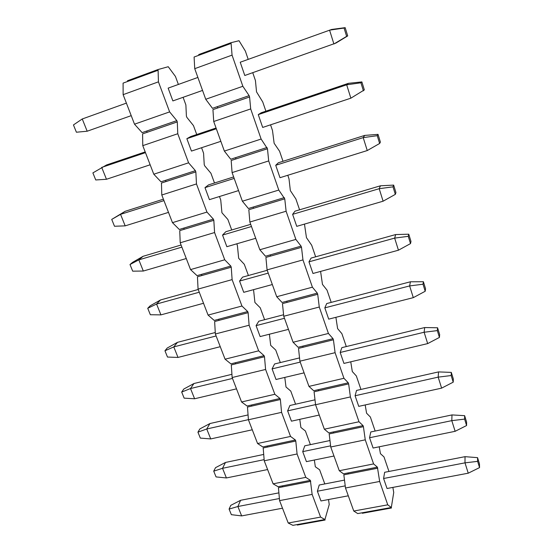 <?xml version="1.0" encoding="UTF-8"?>
<svg xmlns="http://www.w3.org/2000/svg" width="553" height="553" viewBox="0 0 553 553"><rect width="100%" height="100%" fill="white"/><g stroke="black" fill="none" stroke-linecap="round" stroke-linejoin="round"><path stroke-width="0.83" d="M205.73 99.27L242.85 86.282L249.133 95.655L212.476 108.319L205.73 99.27L194.732 68.676L194.096 57.021L198.969 55.231L198.727 54.56L230.871 42.74L231.106 43.424L198.969 55.231M242.85 86.282L232.06 55.127L194.732 68.676M232.06 55.127L231.106 43.424M345.169 27.65L331.62 29.461L240.223 62.233L244.792 75.491L335.878 43.099L347.713 35.91L345.169 27.65L344.063 28.051L346.634 36.38L347.713 35.91M258.265 114.616L261.23 112.764L348.445 83.323L361.876 81.913L364.337 89.897L350.865 98.178L262.682 127.439L258.265 114.616L346.676 84.803L348.445 83.323M275.719 165.285L278.387 162.755L364.71 135.409L378.024 134.365L380.402 142.086L379.641 143.469L367.254 150.554L279.991 177.7L275.719 165.285L363.21 137.621L364.71 135.409M292.613 214.336L295.005 211.17L380.443 185.794L393.646 185.103L395.941 192.568L395.326 194.366L383.105 201.202L296.747 226.35L292.613 214.336L379.192 188.697L380.443 185.794M308.968 261.832L311.111 258.078L395.671 234.562L408.757 234.196L410.983 241.419L410.506 243.603L398.443 250.205L312.977 273.479L308.968 261.832L394.655 238.101L395.671 234.562M324.818 307.862L326.719 303.549L410.416 281.788L423.391 281.726L425.547 288.728L425.202 291.265L413.298 297.652L328.71 319.143L324.818 307.862L409.628 285.929L410.416 281.788M340.185 352.475L341.851 347.643L424.704 327.549L437.568 327.77L439.656 334.551L439.428 337.427L427.676 343.6L343.952 363.418L340.185 352.475L424.123 332.249L424.704 327.549M355.088 395.748L356.54 390.432L438.557 371.906L451.303 372.397L453.329 378.971L453.218 382.164L441.619 388.137L358.745 406.365L355.088 395.748L438.17 377.132L438.557 371.906M369.549 437.741L370.793 431.962L451.995 414.923L464.631 415.669L466.594 422.05L466.587 425.534L455.133 431.312L373.102 448.041L369.549 437.741L451.794 420.646L451.995 414.923M383.588 478.497L384.639 472.297L465.032 456.667L477.55 457.649L479.458 463.843L479.555 467.596L468.239 473.195L387.038 488.499L383.588 478.497L464.997 462.847L465.032 456.667M387.757 504.834L391.317 507.495L357.729 513.585L353.768 511.034L345.487 488.002L379.662 481.456L387.757 504.834L353.768 511.034M345.487 488.002L343.842 474.847L348.314 473.969L347.955 472.96L377.395 467.167L379.662 481.456M377.747 468.191L348.314 473.969M249.133 95.655L249.59 96.975L212.94 109.612L213.721 121.501L250.689 108.927L261.12 139.045L267.465 148.75L231.175 160.488L232.094 172.598L268.696 160.93L278.781 190.059L284.76 198.845L248.822 209.725L249.866 222.03L286.108 211.232L295.869 239.414L301.088 246.14L301.503 247.329L265.91 257.408L267.071 269.892L302.961 259.903L312.404 287.187L317.311 293.131L317.712 294.286L282.465 303.604L283.737 316.254L319.275 307.033L328.427 333.459L333.03 338.671L333.418 339.791L298.516 348.383L299.892 361.178L335.083 352.683L343.945 378.293L348.272 382.814L348.646 383.9L314.083 391.807L315.556 404.741L350.402 396.93L358.994 421.759L363.051 425.623L363.418 426.681L329.187 433.946L330.742 446.997L365.257 439.835L373.593 463.919L377.395 467.167M373.593 463.919L339.272 470.721L343.482 473.838L347.955 472.96M363.418 426.681L365.257 439.835M363.051 425.623L333.328 431.948L333.701 432.985M358.994 421.759L324.341 429.19L328.814 432.909L333.328 431.948M348.646 383.9L350.402 396.93M348.272 382.814L318.258 389.692L318.639 390.764M343.945 378.293L308.954 386.388L313.696 390.736L318.258 389.692M333.418 339.791L335.083 352.683M333.03 338.671L302.726 346.143L303.12 347.249M328.427 333.459L293.09 342.252L298.122 347.277L302.726 346.143M317.712 294.286L319.275 307.033M317.311 293.131L286.71 301.233L287.118 302.373M312.404 287.187L276.721 296.726L282.058 302.463L286.71 301.233M301.503 247.329L302.961 259.903M301.088 246.14L270.182 254.898L270.604 256.074M295.869 239.414L259.827 249.742L265.488 256.233L270.182 254.898M284.76 198.845L286.108 211.232M284.332 197.615L253.129 207.078L253.557 208.287M278.781 190.059L242.38 201.216L248.387 208.509L253.129 207.078M267.465 148.75L268.696 160.93M267.03 147.478L235.509 157.688L235.958 158.939M261.12 139.045L224.359 151.087L230.725 159.236L235.509 157.688M249.59 96.975L250.689 108.927M217.771 107.946L217.308 106.653M213.721 121.501L224.359 151.087M283.012 161.289L279.576 151.232L274.129 143.255L272.491 130.48L270.555 124.826M299.588 209.808L295.883 198.969L290.339 190.591L289.012 178.861L287.788 175.273M315.645 256.82L311.692 245.242L306.459 237.659L304.468 224.103M331.206 302.38L327.017 290.125L322.468 284.415L320.588 271.405M346.296 346.565L341.892 333.673L337.613 328.634L335.892 317.318M360.943 389.436L356.339 375.95L352.309 371.547L350.754 361.807M375.155 431.05L370.358 417.01L366.577 413.202L365.194 404.948M388.959 471.453L383.989 456.902L380.436 453.667L379.227 446.789M391.317 507.495L393.729 492.495L392.872 487.4M339.272 470.721L330.742 446.997M324.341 429.19L315.556 404.741M308.954 386.388L299.892 361.178M293.09 342.252L283.737 316.254M276.721 296.726L267.071 269.892M259.827 249.742L249.866 222.03M242.38 201.216L232.094 172.598M265.896 111.188L262.744 101.966L256.53 91.867L255.431 80.544L252.749 72.685M248.2 59.371L245.373 51.09L239.014 40.715L230.871 42.74M391.489 507.993L362.333 513.274L362.16 512.783M282.5 508.207L241.647 515.908L231.361 514.677L229.087 509.078L230.788 505.338L240.603 500.299L278.899 492.854M348.293 495.806L320.982 500.956L317.381 491.23L319.219 485.016L344.498 480.101M477.55 457.649L477.633 461.368L479.555 467.596M241.647 515.908L237.88 506.513L229.087 509.078M279.396 498.53L237.88 506.513L240.603 500.299M317.381 491.23L345.224 485.873M468.239 473.195L464.997 462.847L477.633 461.368M267.604 469.552L226.405 477.951L216.057 476.914L213.728 471.163L215.559 467.644L225.486 462.453L263.712 454.435M333.991 456.018L306.424 461.637L302.719 451.628L304.765 445.822L329.975 440.527M464.631 415.669L464.61 419.112L466.587 425.534M226.405 477.951L222.534 468.301L213.728 471.163M264.134 459.647L222.534 468.301L225.486 462.453M302.719 451.628L330.604 445.836M455.133 431.312L451.794 420.646L464.61 419.112M252.279 429.785L210.734 438.923L200.331 438.094L197.933 432.17L199.903 428.886L209.933 423.543L248.062 414.93M319.261 415.047L291.445 421.172L287.629 410.865L289.896 405.487L314.996 399.812M451.303 372.397L451.179 375.542L453.218 382.164M210.734 438.923L206.746 428.99L197.933 432.17M248.415 419.651L206.746 428.99L209.933 423.543M287.629 410.865L315.542 404.609M441.619 388.137L438.17 377.132L451.179 375.542M236.504 388.849L194.608 398.768L184.149 398.153L181.681 392.063L183.803 389.029L193.937 383.526L231.928 374.312M304.088 372.853L276.016 379.496L272.09 368.886L274.585 363.964L299.539 357.909M437.568 327.77L437.326 330.597L439.428 337.427M194.608 398.768L190.509 388.545L181.681 392.063M232.488 378.432L190.509 388.545L193.937 383.526M272.09 368.886L300.224 362.104M427.676 343.6L424.123 332.249L437.326 330.597M220.26 346.696L178.011 357.438L167.497 357.051L164.953 350.782L167.234 348.024L177.478 342.342L215.276 332.519M288.459 329.374L260.124 336.57L256.074 325.634L258.818 321.203L283.592 314.761M423.391 281.726L423.024 284.214L425.202 291.265M178.011 357.438L173.787 346.911L164.953 350.782M216.126 335.968L173.787 346.911L177.478 342.342M256.074 325.634L284.47 318.293M413.298 297.652L409.628 285.929L423.024 284.214M203.525 303.279L160.923 314.878L150.354 314.74L147.734 308.284L150.181 305.809L160.543 299.954L198.209 289.475M272.339 284.539L243.742 292.33L239.567 281.055L242.567 277.136L267.217 270.286M408.757 234.196L408.259 236.318L410.506 243.603M160.923 314.878L156.575 304.039L147.734 308.284M199.267 292.219L156.575 304.039L160.543 299.954M239.567 281.055L268.233 273.12M398.443 250.205L394.655 238.101L408.259 236.318M186.278 258.528L143.317 271.039L132.692 271.164L129.996 264.514L132.616 262.336L143.096 256.295L181.073 245.014M255.714 238.302L226.854 246.707L222.548 235.08L225.824 231.721L250.696 224.331M393.646 185.103L393.01 186.838L395.326 194.366M143.317 271.039L138.838 259.869L129.996 264.514M181.889 247.122L138.838 259.869L143.096 256.295M222.548 235.08L251.477 226.516M383.105 201.202L379.192 188.697L393.01 186.838M168.499 212.38L125.178 225.859L114.499 226.26L111.72 219.403L125.116 211.315L163.412 199.184M238.557 190.585L209.428 199.647L204.99 187.647L208.55 184.882L233.649 176.932M378.024 134.365L377.243 135.685L379.641 143.469M125.178 225.859L120.554 214.35L111.72 219.403M163.964 200.621L120.554 214.35L125.116 211.315M204.99 187.647L234.182 178.419M367.254 150.554L363.21 137.621L377.243 135.685M150.153 164.78L106.473 179.276L95.745 179.967L92.883 172.902L106.591 164.946L145.197 151.923M220.847 141.319L191.449 151.08L186.859 138.692L190.73 136.55L216.057 128.006M361.876 81.913L360.936 82.791L363.418 90.837M106.473 179.276L101.704 167.4L145.474 152.642M186.859 138.692L216.327 128.752M350.865 98.178L346.676 84.803L360.936 82.791M131.22 115.646L87.174 131.22L76.404 132.222L73.445 124.937L82.259 118.971L126.388 103.121M346.634 36.38L333.901 43.991L329.574 30.145L344.063 28.051M202.55 90.429L172.875 100.922L168.14 88.127L197.884 77.441M87.174 131.22L82.259 118.971M134.503 124.183L169.626 111.893L176.815 120.637L142.107 132.63L134.503 124.183L123.132 94.66L123.091 83.116L127.708 81.422L127.46 80.773L157.861 69.595L158.103 70.252L127.708 81.422M169.626 111.893L158.434 81.844L123.132 94.66M158.434 81.844L158.103 70.252M320.595 517.096L324.929 519.537L292.903 525.35L288.21 523.007L279.576 500.624L312.134 494.389L320.595 517.096L288.21 523.007M279.576 500.624L278.442 487.691L282.707 486.854L282.327 485.873L310.378 480.35L312.134 494.389M310.751 481.345L282.707 486.854M176.815 120.637L177.285 121.909L142.584 133.874L142.778 145.646L177.769 133.736L188.594 162.81L195.396 170.677L195.852 171.907L161.455 183.029L161.794 194.995L196.474 183.942L206.953 212.082L213.382 219.126L213.824 220.315L179.739 230.636L180.216 242.788L214.578 232.543L224.732 259.792L230.815 266.062L231.244 267.217L197.456 276.776L198.064 289.095L232.115 279.618L241.951 306.023L247.703 311.553L248.124 312.673L214.633 321.521L215.359 333.991L249.113 325.233L258.652 350.83L264.085 355.669L264.486 356.754L231.299 364.925L232.142 377.526L265.592 369.459L274.841 394.282L279.977 398.471L280.371 399.522L247.481 407.056L248.421 419.775L281.574 412.351L290.546 436.435L295.406 440.015L295.786 441.038L263.187 447.958L264.23 460.787L297.079 453.978L305.788 477.357L310.378 480.35M305.788 477.357L273.113 483.834L278.062 486.709L282.327 485.873M295.786 441.038L297.079 453.978M295.406 440.015L267.099 446.036L267.486 447.045M290.546 436.435L257.567 443.506L262.799 446.948L267.099 446.036M280.371 399.522L281.574 412.351M279.977 398.471L251.421 405.017L251.815 406.061M274.841 394.282L241.564 401.976L247.08 406.013L251.421 405.017M264.486 356.754L265.592 369.459M264.085 355.669L235.267 362.775L235.682 363.846M258.652 350.83L225.071 359.187L230.891 363.86L235.267 362.775M248.124 312.673L249.113 325.233M247.703 311.553L218.629 319.254L219.05 320.353M241.951 306.023L208.073 315.079L214.211 320.422L218.629 319.254M231.244 267.217L232.115 279.618M230.815 266.062L201.479 274.378L201.914 275.518M224.732 259.792L190.543 269.594L197.02 275.643L201.479 274.378M213.824 220.315L214.578 232.543M213.382 219.126L183.783 228.099L184.232 229.274M206.953 212.082L172.46 222.659L179.29 229.467L183.783 228.099M195.852 171.907L196.474 183.942M195.396 170.677L165.527 180.347L165.99 181.564M188.594 162.81L153.789 174.216L160.992 181.819L165.527 180.347M177.285 121.909L177.769 133.736M147.16 132.298L146.676 131.047M142.778 145.646L153.789 174.216M214.502 182.995L210.935 173.262L204.672 165.796L204.23 164.607L203.573 153.188L201.569 147.72M231.721 229.972L227.871 219.465L221.933 212.753L220.737 199.999L219.458 196.529M248.415 275.512L244.302 264.299L238.675 258.292L237.375 245.408L236.795 243.811M264.604 319.696L260.249 307.807L254.919 302.47L253.544 289.661M280.323 362.568L275.733 350.056L270.694 345.355L269.387 334.219M295.579 404.202L290.781 391.102L286.005 386.996L284.788 377.423M310.399 444.633L305.401 430.994L300.88 427.455L299.774 419.34M324.805 483.93L319.613 469.774L315.334 466.773L314.346 460.02M324.929 519.537L329.222 504.53L328.523 499.532M273.113 483.834L264.23 460.787M257.567 443.506L248.421 419.775M241.564 401.976L232.142 377.526M225.071 359.187L215.359 333.991M208.073 315.079L198.064 289.095M190.543 269.594L180.216 242.788M172.46 222.659L161.794 194.995M196.737 134.524L193.467 125.607L186.859 117.354L186.402 116.123L185.877 104.904L183.091 97.307M178.377 84.45L175.446 76.445L168.236 66.719L157.861 69.595M325.109 520.02L297.314 525.06L297.127 524.583"/></g></svg>
